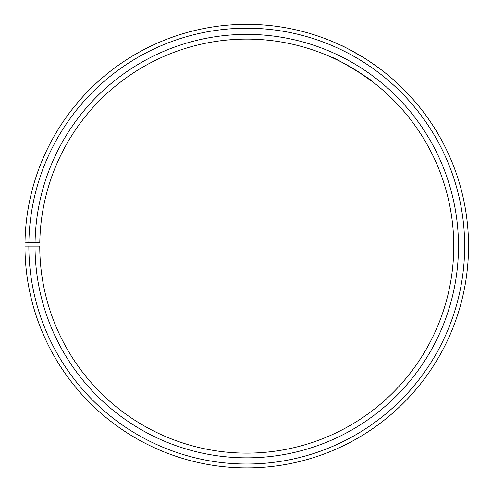 <?xml version="1.0" encoding="UTF-8"?>
<svg xmlns="http://www.w3.org/2000/svg" width="492" height="492" viewBox="0 0 492 492"><rect width="100%" height="100%" fill="white"/><g stroke="black" fill="none" stroke-linecap="round" stroke-linejoin="round"><path stroke-width="0.74" d="M28.843 246.111L24.969 246.111A221.787 221.787 0 0 0 356.528 438.827A221.787 221.787 0 0 0 359.873 55.344A221.787 221.787 0 0 0 25 242.242L28.874 242.31A217.913 217.913 0 0 1 357.899 58.677A217.913 217.913 0 0 1 354.609 435.457A217.913 217.913 0 0 1 28.843 246.111L39.754 246.111A206.997 206.997 0 0 0 349.209 425.98A206.997 206.997 0 0 0 352.333 68.062A206.997 206.997 0 0 0 39.784 242.501L35.055 242.415A211.732 211.732 0 0 1 354.744 63.991A211.732 211.732 0 0 1 351.552 430.088A211.732 211.732 0 0 1 35.024 246.111M28.874 242.31L35.055 242.415M338.668 60.639L332.389 57.656C331.885 55.639 374.935 81.494 372.942 82.029L356.583 70.651M354.019 69.077L341.878 62.263M364.197 57.976C350.119 49.821 342.075 45.467 340.052 44.907M349.511 49.569L361.091 56.07M368.508 60.737L380.605 69.274"/></g></svg>
